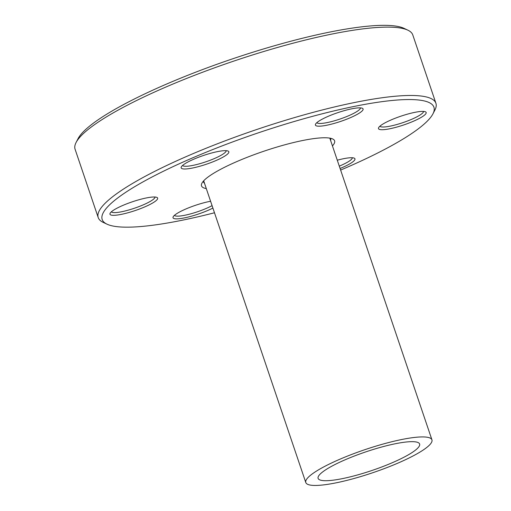 <?xml version="1.0" encoding="UTF-8"?>
<svg xmlns="http://www.w3.org/2000/svg" width="511" height="511" viewBox="0 0 511 511"><rect width="100%" height="100%" fill="white"/><g stroke="black" fill="none" stroke-linecap="round" stroke-linejoin="round"><path stroke-width="0.77" d="M206.303 188.591A70.256 12.852 -18.7 0 1 201.909 183.232A70.256 12.852 -18.7 0 1 236.759 161.61A70.256 12.852 -18.7 0 1 332.68 138.966A70.256 12.852 -18.7 0 1 332.444 145.897M203.378 181.156A67.107 12.277 161.3 0 0 203.499 181.948A67.107 12.277 161.3 0 0 204.489 183.232M145.009 206.795A25.167 4.605 -18.7 0 1 120.238 214.575A25.167 4.605 -18.7 0 1 110.101 213.285A25.167 4.605 -18.7 0 1 122.589 205.537A25.167 4.605 -18.7 0 1 156.947 197.425A25.167 4.605 -18.7 0 1 145.009 206.795M111.385 211.797A23.072 4.222 161.3 0 0 143.419 204.79A23.072 4.222 161.3 0 0 155.031 197.022M216.21 160.454A25.167 4.605 -18.7 0 1 191.44 168.24A25.167 4.605 -18.7 0 1 181.303 166.944A25.167 4.605 -18.7 0 1 193.784 159.196A25.167 4.605 -18.7 0 1 228.142 151.09A25.167 4.605 -18.7 0 1 216.21 160.454M182.58 165.462A23.072 4.222 161.3 0 0 214.614 158.448A23.072 4.222 161.3 0 0 226.226 150.688M350.469 117.651A25.167 4.605 -18.7 0 1 325.699 125.438A25.167 4.605 -18.7 0 1 315.562 124.141A25.167 4.605 -18.7 0 1 328.043 116.393A25.167 4.605 -18.7 0 1 362.401 108.287A25.167 4.605 -18.7 0 1 350.469 117.651M316.839 122.659A23.072 4.222 161.3 0 0 348.872 115.646A23.072 4.222 161.3 0 0 360.485 107.885M413.533 121.19A25.167 4.605 -18.7 0 1 388.762 128.97A25.167 4.605 -18.7 0 1 378.625 127.68A25.167 4.605 -18.7 0 1 391.107 119.932A25.167 4.605 -18.7 0 1 425.465 111.82A25.167 4.605 -18.7 0 1 413.533 121.19M379.903 126.191A23.072 4.222 161.3 0 0 411.936 119.184A23.072 4.222 161.3 0 0 423.549 111.417M337.286 160.205A25.167 4.605 -18.7 0 1 354.27 158.161A25.167 4.605 -18.7 0 1 342.332 167.531A25.167 4.605 -18.7 0 1 340.083 168.477M339.291 166.139A23.072 4.222 161.3 0 0 340.741 165.526A23.072 4.222 161.3 0 0 352.354 157.758M212.895 208.073A25.167 4.605 -18.7 0 1 208.073 210.334A25.167 4.605 -18.7 0 1 183.302 218.114A25.167 4.605 -18.7 0 1 173.165 216.817A25.167 4.605 -18.7 0 1 185.653 209.076A25.167 4.605 -18.7 0 1 210.589 201.257M174.449 215.335A23.072 4.222 161.3 0 0 206.482 208.328A23.072 4.222 161.3 0 0 212.071 205.639M340.626 170.074A175.113 32.027 161.3 0 0 346.075 167.736A175.113 32.027 161.3 0 0 432.945 113.844A175.113 32.027 161.3 0 0 362.408 104.832A175.113 32.027 161.3 0 0 190.047 158.985A175.113 32.027 161.3 0 0 106.997 224.169A175.113 32.027 161.3 0 0 214.486 212.768M106.997 224.169L103.113 222.336A178.256 32.602 -18.7 0 1 98.221 217.584A178.256 32.602 -18.7 0 1 187.652 155.983A178.256 32.602 -18.7 0 1 435.915 103.279A178.256 32.602 -18.7 0 1 434.912 110.025L432.945 113.844M76.088 142.492L78.055 138.673A175.113 32.027 -18.7 0 1 164.925 84.775A175.113 32.027 -18.7 0 1 404.003 28.341L407.887 30.181A178.256 32.602 161.3 0 0 164.516 87.63A178.256 32.602 161.3 0 0 76.088 142.492A178.256 32.602 161.3 0 0 75.085 149.231L98.221 217.584M435.915 103.279L412.779 34.927A178.256 32.602 161.3 0 0 407.887 30.181M330.63 140.538A67.107 12.277 161.3 0 0 330.636 138.915A67.107 12.277 161.3 0 0 330.247 138.213M392.735 462.525A53.585 9.798 -18.7 0 1 318.11 478.366A53.585 9.798 -18.7 0 1 344.995 459.849A53.585 9.798 -18.7 0 1 419.62 444.008A53.585 9.798 -18.7 0 1 392.735 462.525M339.202 459.523A66.583 12.181 -18.7 0 1 431.936 439.837A66.583 12.181 -18.7 0 1 398.529 462.851A66.583 12.181 -18.7 0 1 305.795 482.531A66.583 12.181 -18.7 0 1 339.202 459.523M329.812 138.13L431.936 439.837M203.678 180.83L305.795 482.531"/></g></svg>
